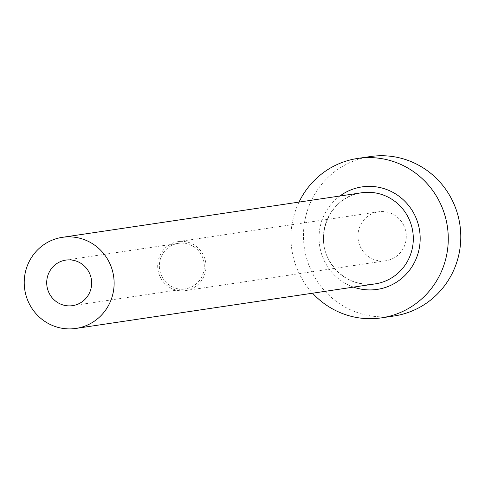 <?xml version="1.0" encoding="UTF-8"?>
<svg xmlns="http://www.w3.org/2000/svg" width="485" height="485" viewBox="0 0 485 485"><rect width="100%" height="100%" fill="white"/><g stroke="black" fill="none" stroke-linecap="round" stroke-linejoin="round"><path stroke-width="0.36" stroke-dasharray="2.42 1.82" d="M162.293 277.323A23.025 22.462 -98.5 0 0 185.228 288.878A23.025 22.462 -98.5 0 0 201.384 254.892A23.025 22.462 -98.5 0 0 178.45 243.331A23.025 22.462 -98.5 0 0 162.293 277.323M403.138 224.228A24.753 24.147 81.5 0 1 385.769 260.766A24.753 24.147 81.5 0 1 361.113 248.338A24.753 24.147 81.5 0 1 378.482 211.799A24.753 24.147 81.5 0 1 403.138 224.228M160.826 278.16A24.753 24.147 -98.5 0 0 185.482 290.588A24.753 24.147 -98.5 0 0 202.851 254.049A24.753 24.147 -98.5 0 0 178.195 241.621A24.753 24.147 -98.5 0 0 160.826 278.16M299.009 202.1A80.595 78.625 -98.5 0 0 301.191 277.402A80.595 78.625 -98.5 0 0 312.57 293.201M370.255 156.57A80.595 78.625 -98.5 0 0 313.71 275.541A80.595 78.625 -98.5 0 0 393.996 316.002M353.486 287.108A51.81 50.543 81.5 0 1 325.629 263.385A51.81 50.543 81.5 0 1 339.924 196.007M329.26 260.766A46.051 44.929 -98.5 0 0 375.135 283.889C355.378 285.853 340.137 278.154 329.418 260.784C313.358 234.206 331.643 195.928 361.574 192.781A46.051 44.929 -98.5 0 0 329.26 260.766M72.568 305.653L185.228 288.878M185.482 290.588L385.769 260.766M178.195 241.621L378.482 211.799M65.784 260.106L178.45 243.331"/><path stroke-width="0.73" d="M49.634 294.092A23.025 22.462 -98.5 0 0 72.568 305.653A23.025 22.462 -98.5 0 0 88.725 271.667A23.025 22.462 -98.5 0 0 65.784 260.106A23.025 22.462 -98.5 0 0 49.634 294.092M108.27 260.451A46.051 44.929 -98.5 0 0 62.395 237.329A46.051 44.929 -98.5 0 0 30.082 305.308A46.051 44.929 -98.5 0 0 75.963 328.43A46.051 44.929 -98.5 0 0 108.27 260.451M312.57 293.201A80.595 78.625 -98.5 0 0 381.477 317.863A80.595 78.625 -98.5 0 0 438.022 198.892A80.595 78.625 -98.5 0 0 357.736 158.431A80.595 78.625 -98.5 0 0 299.009 202.1M381.477 317.863L393.996 316.002A80.595 78.625 -98.5 0 0 450.541 197.031A80.595 78.625 -98.5 0 0 370.255 156.57L357.736 158.431M339.924 196.007A51.81 50.543 81.5 0 1 413.59 212.915A51.81 50.543 81.5 0 1 408.625 271.376A51.81 50.543 81.5 0 1 353.486 287.108M75.963 328.43L375.135 283.889A46.051 44.929 -98.5 0 0 407.448 215.904A46.051 44.929 -98.5 0 0 361.574 192.781L62.395 237.329"/></g></svg>
